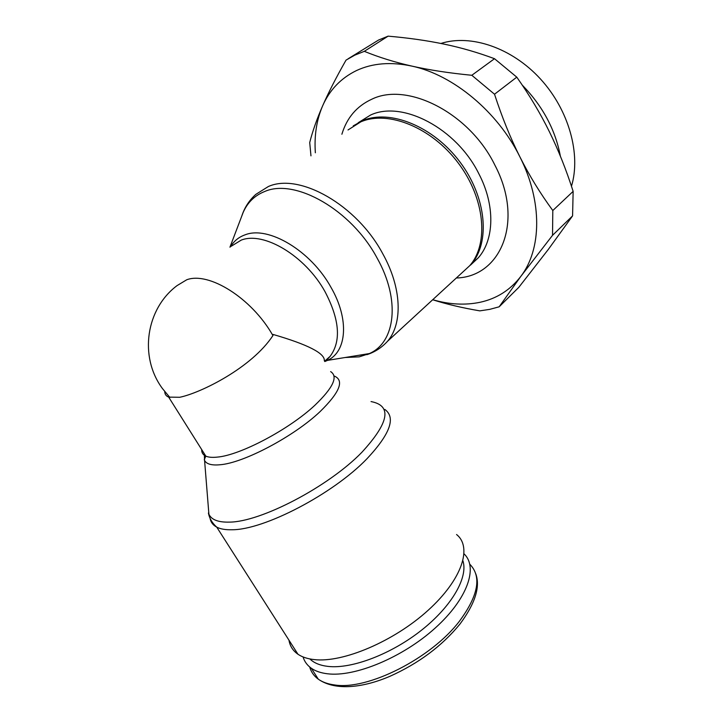<?xml version="1.0" encoding="UTF-8"?>
<svg xmlns="http://www.w3.org/2000/svg" width="723" height="723" viewBox="0 0 723 723"><rect width="100%" height="100%" fill="white"/><g stroke="black" fill="none" stroke-linecap="round" stroke-linejoin="round"><path stroke-width="1.08" d="M464.103 553.908C478.255 567.257 467.718 598.761 435.237 628.007C402.937 657.306 354.894 677.352 327.347 673.764C320.786 672.959 315.445 671.125 311.324 668.242C307.212 665.314 304.455 661.554 303.064 656.945M462.937 560.867C468.224 577.144 452.236 605.793 421.916 629.887C391.667 653.999 351.794 669.218 327.971 666.398C320.027 665.467 313.99 662.982 309.86 658.933M456.556 534.523C472.444 547.067 462.34 579.295 428.215 610.212C394.27 641.165 343.054 663.018 314.261 659.593C307.573 658.87 302.133 657.08 297.957 654.243C292.932 650.745 289.932 646.055 288.956 640.144M371.035 401.572C392.255 405.639 389.173 422.575 361.789 452.381C328.613 486.624 260.623 522.205 229.173 522.123C218.229 522.386 211.468 519.747 208.902 514.216L208.179 505.278M333.999 375.924C344.627 380.208 340 392.092 320.117 411.577C293.99 436.421 243.47 463.145 219.828 464.772C211.595 465.513 206.516 464.085 204.582 460.479L204.284 453.692M348.016 129.959L360.867 121.816C388.224 109.995 431.794 127.501 458.391 163.208C485.187 198.78 488.947 243.895 469.724 265.684L461.979 272.815M241.726 216.204L243.073 212.67C247.402 202.585 254.595 195.535 264.636 191.523C295.074 177.93 351.559 209.95 377.081 258.03C400.75 299.973 395.373 342.341 369.408 353.556L359.223 356.855L345.097 357.514M230.547 246.742C233.918 241.039 238.78 237.063 245.142 234.812C268.314 225.504 310.917 250.773 330.971 287.32C349.516 319.268 346.841 351.694 327.51 360.379L324.79 361.545M315.355 152.779C314.162 135.653 316.575 120.054 322.575 105.983C329.598 89.923 340.949 78.093 356.629 70.493C372.562 63.109 390.998 61.654 411.947 66.118C394.74 62.223 378.861 57.298 364.311 51.333L388.115 36.15C408.603 37.93 427.311 40.596 444.238 44.148C461.129 47.664 477.894 52.517 494.505 58.708L516.782 77.153C529.607 95.373 540.47 113.547 549.353 131.667C558.273 149.797 566.208 169.697 573.14 191.36L572.58 215.888L548.35 249.381L518.771 287.383L499.159 306.805L520.849 276.349C510.339 290.022 496.719 298.671 480.009 302.295C465.025 305.395 449.263 304.537 432.734 299.702M432.679 299.756C446.425 304.148 462.133 307.853 479.81 310.863L489.679 309.372L499.159 306.805M364.311 51.333L354.776 55.165L346.037 60.117C336.114 77.56 328.296 92.851 322.575 105.983C316.828 119.15 312.544 131.342 309.715 142.558L310.962 155.852M348.115 58.789L378.581 40.027L388.115 36.15M463.416 271.486L471.17 264.356C490.402 242.557 486.678 197.487 459.936 161.961C433.384 126.308 389.851 108.848 362.494 120.687L353.231 125.883M324.329 360.75C325.025 353.348 307.935 344.582 273.041 334.433L272.923 335.562C251.767 367.808 200.759 392.96 179.729 397.279L168.667 397.117C166.136 396.114 164.826 394.279 164.745 391.613M571.468 186.254C581.102 154.46 569.064 110.194 540.452 78.97C511.866 47.709 470.8 33.9 440.894 43.461M560.37 156.168C555.381 129.742 542.675 106.055 522.259 85.106M519.882 156.828C542.711 201.681 541.545 249.516 520.849 276.349L552.535 235.327L552.806 210.529C540.253 193.403 529.281 175.499 519.882 156.828C510.492 138.174 502.042 117.307 494.523 94.225L471.812 75.282C449.073 73.059 429.119 69.995 411.947 66.118C453.14 74.84 497.749 111.866 519.882 156.828M552.535 235.327L572.58 215.888M573.14 191.36L552.806 210.529M494.523 94.225L516.782 77.153M494.505 58.708L471.812 75.282M272.923 335.562L272.517 334.866C251.423 298.021 208.848 271.441 186.742 279.765L177.072 285.603C146.091 308.676 138.717 356.547 162.44 388.549L169.896 397.496M469.842 564.274C481.861 576.511 478.409 595.472 459.466 621.156C431.369 658.246 367.519 690.592 334.424 684.925C327.835 684.057 322.467 682.141 318.301 679.177C313.954 676.041 311.089 671.974 309.715 667.004M384.853 409.453C396.068 417.623 390.113 434.044 366.986 458.734C333.339 493.854 263.913 530.131 231.776 529.751C225.413 529.905 220.407 529.028 216.746 527.139C212.96 525.133 210.736 522.187 210.086 518.31M330.637 371.604C338.364 376.538 333.122 387.754 314.921 405.232C289.345 429.29 240.199 455.309 217.225 457.117C212.264 457.641 208.468 457.316 205.82 456.132C202.955 454.821 201.581 452.634 201.69 449.579M364.256 354.65L357.84 355.445M241.988 215.445C244.772 207.167 249.39 200.135 255.852 194.351L268.36 186.525C299.403 172.535 356.981 204.989 382.865 253.945C401.871 288.034 402.828 323.633 387.564 341.247L469.724 265.684M231.288 246.2L241.247 240.108C263.805 231.143 305.314 255.906 324.952 291.55C339.656 319.602 341.364 341.202 330.086 356.376L324.654 361.193M470.89 264.681L478.319 257.786C494.333 239.756 495.418 205.459 478.852 173.773C456.448 128.215 402.151 100.081 370.538 115.056L358.201 122.738M456.349 277.994C500.822 276.873 524.5 221.374 494.866 165.097C469.643 113.195 407.591 81.618 371.893 99.168C356.837 106.064 346.841 117.75 341.889 134.234M475.743 573.728C480.479 586.715 475.21 603.515 459.918 624.112C441.979 646.028 418.608 663.434 389.824 676.348C364.112 687.374 335.806 691.414 318.301 679.177L311.324 668.242M208.423 512.987C209.372 518.301 212.146 523.018 216.746 527.139L297.957 654.243M204.582 460.479L208.902 514.216M366.841 354.677C374.776 352.146 381.69 347.673 387.564 341.247M229.941 247.185L243.073 212.67M470.592 265.016L478.319 257.786L471.17 264.356M168.667 397.117L205.82 456.132L204.257 459.765M324.6 361.238L330.086 356.376L325.775 361.166M327.51 360.379L369.408 353.556"/></g></svg>
